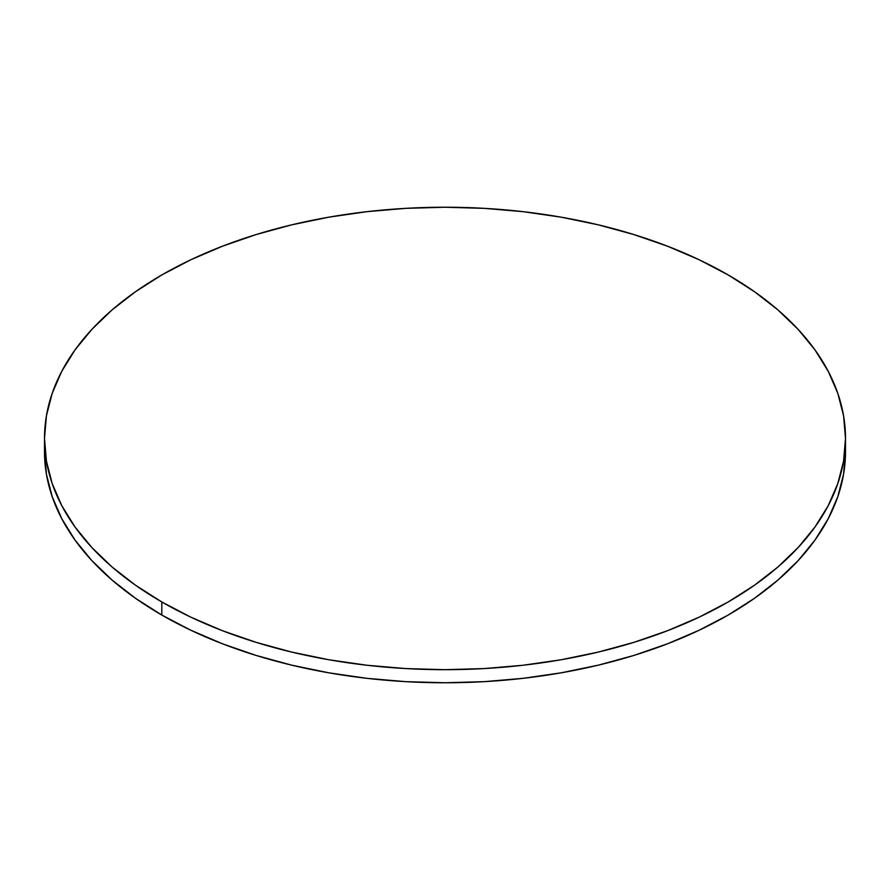<?xml version="1.0" encoding="UTF-8"?>
<svg xmlns="http://www.w3.org/2000/svg" width="890" height="890" viewBox="0 0 890 890"><rect width="100%" height="100%" fill="white"/><g stroke="black" fill="none" stroke-linecap="round" stroke-linejoin="round"><path stroke-width="1.33" d="M44.656 445A400.5 231.222 0 0 0 44.5 451.541A400.5 231.222 0 0 0 161.802 615.046A400.5 231.222 0 0 0 598.269 665.164A400.5 231.222 0 0 0 845.5 451.541L845.5 438.459A400.5 231.222 180 0 1 598.269 652.081A400.5 231.222 180 0 1 161.802 601.963L161.802 615.046L161.802 601.963A400.5 231.222 180 0 1 44.5 438.459A400.5 231.222 180 0 1 291.731 224.836A400.5 231.222 180 0 1 728.198 274.954A400.5 231.222 180 0 1 845.5 438.459L843.575 415.797L837.802 393.347L828.256 371.341L815.018 349.97L798.208 329.456L778.005 309.998L754.587 291.775L728.198 274.954L699.073 259.724L667.511 246.207L633.791 234.537L598.269 224.836L561.256 217.193L523.131 211.675L484.26 208.349L445 207.237L405.74 208.349L366.869 211.675L328.744 217.193L291.731 224.836L256.209 234.537L222.489 246.207L190.927 259.724L161.802 274.954L135.413 291.775L111.995 309.998L91.792 329.456L74.983 349.97L61.744 371.341L52.199 393.347L46.425 415.797L44.5 438.459L46.425 461.12L52.199 483.57L61.744 505.587L74.983 526.947L91.792 547.461L111.995 566.919L135.413 585.153L161.802 601.963L190.927 617.204L222.489 630.721L256.209 642.38L291.731 652.081L328.744 659.735L366.869 665.242L405.74 668.568L445 669.692L484.26 668.568L523.131 665.242L561.256 659.735L598.269 652.081L633.791 642.38L667.511 630.721L699.073 617.204L728.198 601.963L754.587 585.153L778.005 566.919L798.208 547.461L815.018 526.947L828.256 505.587L837.802 483.57L843.575 461.12L845.5 438.459M44.5 438.459L44.5 451.541L46.425 474.203L52.199 496.653L61.744 518.659L74.983 540.03L91.792 560.544L111.995 580.002L135.413 598.225L161.802 615.046L190.927 630.276L222.489 643.793L256.209 655.463L291.731 665.164L328.744 672.807L366.869 678.325L405.74 681.651L445 682.764L484.26 681.651L523.131 678.325L561.256 672.807L598.269 665.164L633.791 655.463L667.511 643.793L699.073 630.276L728.198 615.046L754.587 598.225L778.005 580.002L798.208 560.544L815.018 540.03L828.256 518.659L837.802 496.653L843.575 474.203L845.5 451.541"/></g></svg>
